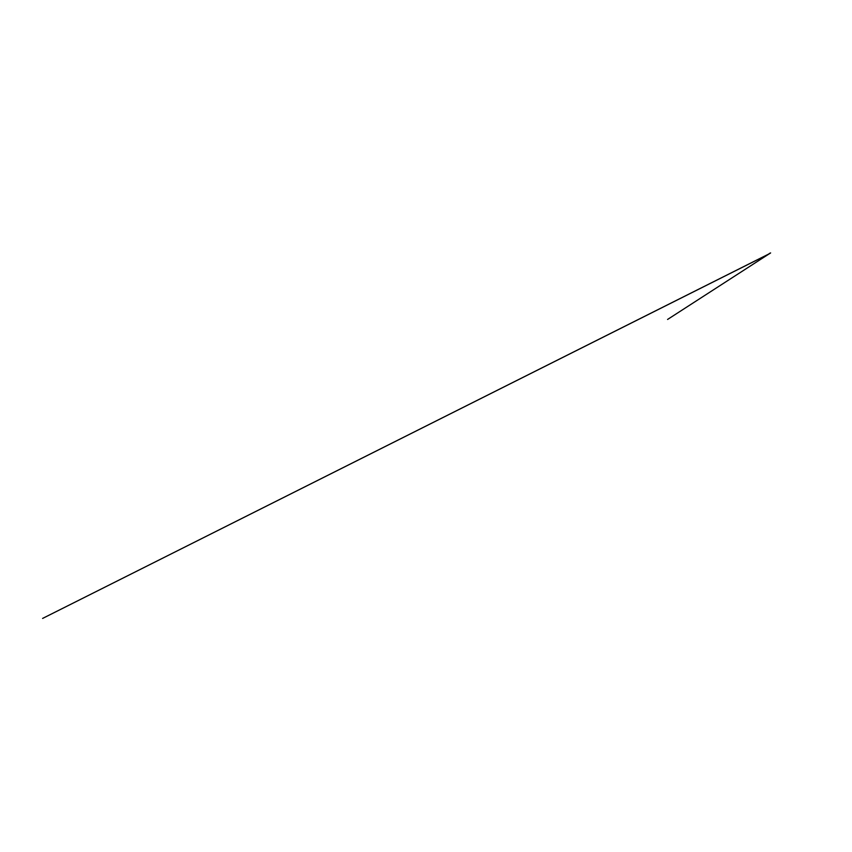 <?xml version="1.0" encoding="UTF-8"?>
<svg xmlns="http://www.w3.org/2000/svg" width="852" height="852" viewBox="0 0 852 852"><rect width="100%" height="100%" fill="white"/><g stroke="black" fill="none" stroke-linecap="round" stroke-linejoin="round"><path stroke-width="1.28" d="M770.623 252.916L667.563 319.457L770.623 252.916M770.048 253.374L42.6 618.424L769.388 253.758M769.303 253.491L769.942 253.193"/></g></svg>
